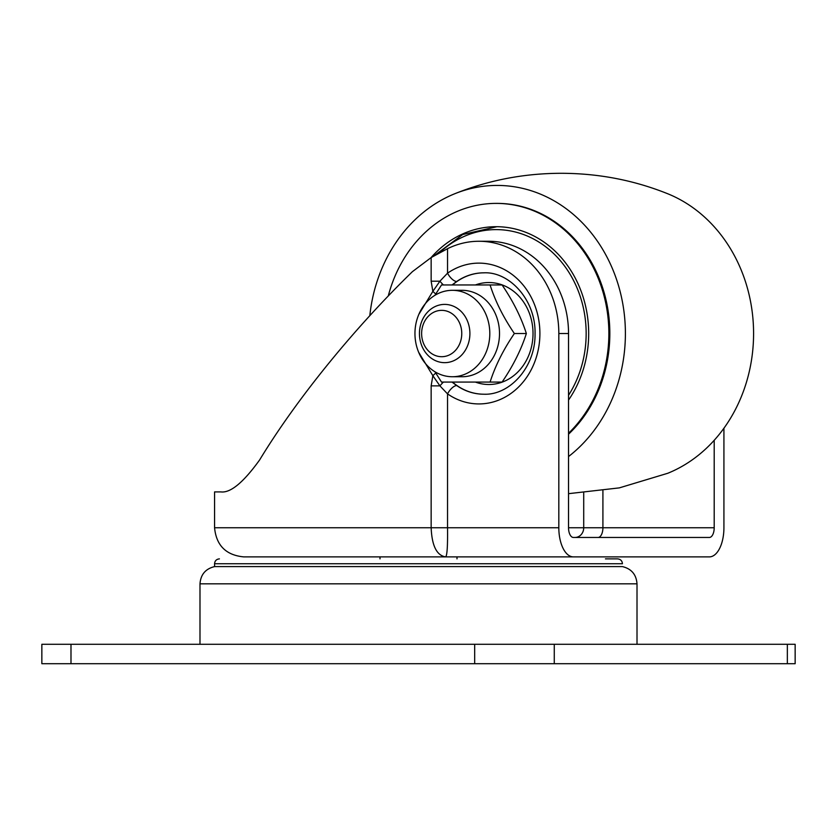 <?xml version="1.0" encoding="UTF-8"?>
<svg xmlns="http://www.w3.org/2000/svg" width="837" height="837" viewBox="0 0 837 837"><rect width="100%" height="100%" fill="white"/><g stroke="black" fill="none" stroke-linecap="round" stroke-linejoin="round"><path stroke-width="1.26" d="M418.615 352.178L432.855 375.687L431.149 385.867L439.917 385.867A9.709 1.758 -48.3 0 1 443.422 382.08M443.422 284.967A9.709 1.758 -131.7 0 1 439.917 281.19L431.149 281.19L432.855 291.36L418.824 314.388M431.149 385.867L431.149 527.749C431.902 545.808 436.747 555.527 445.671 556.887L573.397 556.887A29.138 14.564 -90 0 1 558.823 527.749L558.823 333.524A92.258 79.902 -90 0 0 478.931 241.265A92.258 79.902 -90 0 0 447.533 248.694L431.149 257.566L412.432 271.638C353.632 328.805 296.371 399.364 259.627 459.942C243.452 482.405 230.573 493.066 220.978 491.915L214.565 491.915L214.565 527.749C216.291 545.452 226 555.161 243.693 556.887L445.671 556.887C447.136 555.527 447.753 545.808 447.533 527.749L447.533 393.882A70.402 60.975 -90 0 0 525.406 379.098A70.402 60.975 -90 0 0 525.406 287.959A70.402 60.975 -90 0 0 447.533 273.176L439.917 281.19L432.855 291.36L435.721 294.017M435.721 373.04L432.855 375.687L439.917 385.867L447.533 393.882A9.709 4.164 124.7 0 1 456.72 385.554L452.011 382.08M452.011 284.967L456.72 281.494A9.709 4.164 -124.7 0 1 447.533 273.176L447.533 248.694M391.789 556.887L243.693 556.887M723.921 428.251L723.921 527.749A29.138 14.564 -90 0 1 709.347 556.887L573.397 556.887M478.931 241.265L488.641 241.265A92.258 79.902 90 0 1 568.532 333.524L568.532 527.749A9.709 4.855 90 0 0 573.397 537.459L709.347 537.459A9.709 4.855 90 0 0 714.202 527.749L714.202 440.293M605.444 558.875L617.58 558.875C620.562 559.189 622.173 560.811 622.435 563.73L214.565 563.73L214.565 566.597L622.435 566.597C631.475 568.815 636.329 574.559 637.009 583.828L637.009 644.291M568.532 433.284A130.133 112.702 -90 0 0 608.865 333.524A130.133 112.702 -90 0 0 496.163 203.391A130.133 112.702 -90 0 0 388.263 295.984M568.532 400.065A106.822 92.509 -90 0 0 588.683 333.524A106.822 92.509 -90 0 0 496.163 226.701A106.822 92.509 -90 0 0 431.076 257.608M568.532 493.673L619.338 487.877L667.78 473.271A148.097 128.26 -90 0 0 753.582 333.524A148.097 128.26 -90 0 0 667.78 193.776C633.965 180.196 598.445 173.364 561.229 173.29C524.014 173.364 488.505 180.196 454.679 193.776A148.097 128.26 -90 0 0 369.818 315.654M568.532 456.552A148.097 128.26 -90 0 0 625.396 333.524A148.097 128.26 -90 0 0 497.136 185.427A148.097 128.26 -90 0 0 454.69 193.776M568.532 434.204A130.133 112.702 -90 0 0 609.838 333.524A130.133 112.702 -90 0 0 497.136 203.391L496.163 203.391M469.902 333.524A29.138 25.236 -90 0 0 444.677 304.396A29.138 25.236 -90 0 0 419.442 333.524A29.138 25.236 -90 0 0 444.677 362.662A29.138 25.236 -90 0 0 469.902 333.524M461.762 333.524A23.174 20.067 90 0 1 431.662 353.601A23.174 20.067 90 0 1 431.662 313.457A23.174 20.067 90 0 1 461.762 333.524M452.378 376.744A43.221 37.424 90 0 1 414.953 333.524A43.221 37.424 90 0 1 452.378 290.313A43.221 37.424 90 0 1 489.802 333.524A43.221 37.424 90 0 1 452.378 376.744L462.087 376.744A43.221 37.424 90 0 0 499.511 333.524A43.221 37.424 90 0 0 462.087 290.313L452.378 290.313M434.947 295.283L441.517 284.967L490.074 284.967C495.253 301.153 503.34 317.338 514.357 333.524C503.34 349.709 495.253 365.895 490.074 382.08L441.517 382.08L434.947 371.764M490.074 382.08L502.085 382.08C513.091 365.895 521.189 349.709 526.358 333.524C521.189 317.338 513.091 301.153 502.085 284.967L490.074 284.967M526.358 333.524L514.357 333.524M787.345 663.71L795.15 663.71L795.15 644.291L787.345 644.291L787.345 663.71L554.272 663.71L554.272 644.291L787.345 644.291M474.673 663.71L70.988 663.71L70.988 644.291L474.673 644.291L474.673 663.71L554.272 663.71M70.988 644.291L41.85 644.291L41.85 663.71L70.988 663.71M554.272 644.291L474.673 644.291M558.823 527.749L214.565 527.749M431.149 257.566L431.149 281.19M456.72 281.494A60.693 52.564 90 0 1 483.786 272.831C509.273 271.387 535.983 299.96 535.042 333.837C535.617 367.223 509.587 395.462 483.786 394.217A60.693 52.564 90 0 1 456.72 385.554M452.482 284.967A60.693 52.564 90 0 1 456.95 281.494A60.693 52.564 90 0 1 483.901 272.831M483.901 394.217A60.693 52.564 90 0 1 452.482 382.08M714.202 527.749L602.912 527.749L602.912 490.754M583.713 492.888L583.713 527.749L568.532 527.749M598.057 537.459A9.709 4.855 90 0 0 602.912 527.749L583.713 527.749A9.709 8.694 90 0 1 575.019 537.459M475.406 284.967A50.984 44.152 90 0 1 533.023 333.524A50.984 44.152 90 0 1 475.406 382.08M558.823 333.524L568.532 333.524M439.32 252.973A103.914 89.988 90 0 1 558.279 258.33A103.914 89.988 90 0 1 568.532 395.284M214.565 566.597C205.525 568.815 200.671 574.559 199.991 583.828L637.009 583.828M214.565 563.73C214.847 560.78 216.469 559.168 219.42 558.875M496.896 226.701L462.715 234.527L433.482 256.227M457.002 558.875L457.002 556.887M379.998 558.875L379.998 556.887M199.991 583.828L199.991 644.291"/></g></svg>
